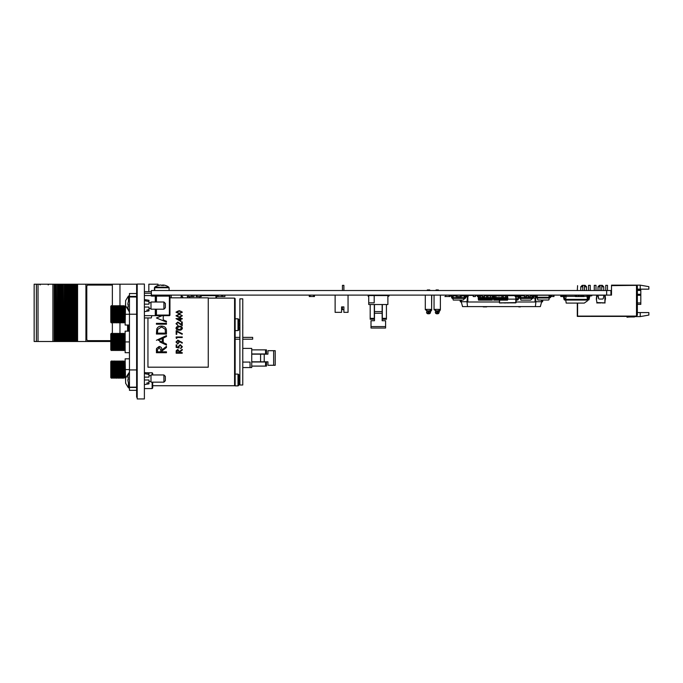 <?xml version="1.0" encoding="UTF-8"?>
<svg xmlns="http://www.w3.org/2000/svg" width="683" height="683" viewBox="0 0 683 683"><rect width="100%" height="100%" fill="white"/><g stroke="black" fill="none" stroke-linecap="round" stroke-linejoin="round"><path stroke-width="1.02" d="M606.658 295.116L610.935 295.116L610.935 290.514L151.37 290.514L151.37 295.116L606.658 295.116L606.658 290.514M460.257 300.068L461.238 301.86L460.393 301.86L459.958 300.068M467.846 295.116L467.846 301.988L499.435 301.988M524.365 295.397L523.451 295.397M498.274 295.397L492.631 295.397M489.182 295.397L487.969 295.397M486.68 295.397L484.443 295.397M478.245 295.397L475.47 295.397M473.234 295.397L467.846 295.397M535.054 297.984L535.054 301.988L516.092 301.988M542.951 300.025L542.507 301.86L541.662 301.579L542.276 301.579L542.652 300.025M501.032 306.599L499.256 306.599M541.209 300.025L541.662 301.715L540.355 306.599L535.378 306.599L535.916 301.715L535.054 301.715M467.846 301.715L461.238 301.715L461.682 300.068M535.378 306.599L467.522 306.599L466.984 301.715L467.522 296.832L465.968 296.832M535.506 297.984L535.916 301.715L541.662 301.715M465.234 296.832L464.338 296.832M467.522 306.599L462.545 306.599L461.238 301.715M537.162 296.832L536.275 296.832M487.858 306.599L495.26 306.599M496.823 306.599L497.506 306.599M504.327 306.599L509.492 306.599M511.832 306.599L514.948 306.599M516.015 306.599L519.55 306.599M521.18 306.599L518.96 306.599M518.79 306.599L520.403 306.889L518.756 306.889M482.693 306.599L486.689 306.889L483.24 306.889M640.236 285.144L640.236 289.165L648.85 289.165L648.85 286.664L640.236 285.144L611.507 285.144L611.507 285.631L635.924 285.349L611.797 285.631M637.359 286.211L636.496 285.349L636.496 316.084L637.359 315.222L637.359 286.211M577.297 303.081L577.297 316.4L635.924 316.4L577.587 316.109L577.613 303.081L577.587 316.109L636.496 316.084M648.85 312.575L648.85 315.076L640.236 316.596L640.236 312.575L648.85 312.575M634.106 316.4L634.259 316.596A1.434 1.434 0 0 1 633.773 316.681L630.75 316.681A30.163 30.163 0 0 0 626.968 316.921L627.02 317.219A30.163 30.163 0 0 1 630.896 316.972A30.163 30.163 0 0 0 627.02 317.219A30.163 30.163 0 0 1 630.896 316.972L634.055 316.972A1.434 1.434 0 0 0 635.207 316.4A1.434 1.434 0 0 1 634.055 316.972L630.896 316.972L634.055 316.972M640.236 316.596L635.019 316.596M640.236 312.575L637.359 312.575M640.236 289.165L637.359 289.165M635.924 285.349L636.496 285.349M610.935 295.116L611.507 295.116L611.507 285.631M600.024 285.349L600.024 290.514L600.024 285.349L602.321 285.349L603.755 286.783L601.74 286.783M594.278 285.349L594.278 290.514L594.278 285.349L596.003 285.349L596.003 290.514L596.003 285.349M588.533 285.349L588.533 290.514L588.533 285.349L590.257 285.349L590.257 290.514L590.257 285.349M582.787 290.514L582.787 285.349L585.083 285.349L586.518 286.783L584.511 286.783M582.787 286.783L580.772 286.783L580.772 290.514M600.024 286.783L598.009 286.783L598.009 290.514M605.761 290.514L605.761 285.349L607.486 285.349L607.486 290.514L607.486 285.349M589.958 316.408L592.844 316.408M597.659 316.408L599.401 316.408M590.897 316.408L589.181 316.408L590.897 316.408M593.39 316.408L592.366 316.408M577.297 290.514L577.587 285.648L577.297 290.514M633.773 316.681A1.434 1.434 0 0 0 634.259 316.596A1.434 1.434 0 0 1 633.773 316.681A1.434 1.434 0 0 0 634.259 316.596A1.434 1.434 0 0 1 633.773 316.681A1.434 1.434 0 0 0 634.259 316.596A1.434 1.434 0 0 1 633.773 316.681A1.434 1.434 0 0 0 634.259 316.596A1.434 1.434 0 0 1 633.773 316.681A1.434 1.434 0 0 0 634.635 316.4A1.434 1.434 0 0 1 633.773 316.681L630.75 316.681L633.773 316.681A1.434 1.434 0 0 0 634.635 316.4A1.434 1.434 0 0 1 633.773 316.681A1.434 1.434 0 0 0 634.635 316.4A1.434 1.434 0 0 1 633.773 316.681A1.434 1.434 0 0 0 634.635 316.4A1.434 1.434 0 0 1 633.773 316.681A1.434 1.434 0 0 0 634.635 316.4M627.02 317.219A30.163 30.163 0 0 1 630.896 316.972A30.163 30.163 0 0 0 627.02 317.219A30.163 30.163 0 0 1 630.896 316.972A30.163 30.163 0 0 0 627.02 317.219A30.163 30.163 0 0 1 630.896 316.972A30.163 30.163 0 0 0 627.02 317.219A30.163 30.163 0 0 1 630.896 316.972A30.163 30.163 0 0 0 627.02 317.219A30.163 30.163 0 0 1 630.896 316.972A30.163 30.163 0 0 0 627.02 317.219A30.163 30.163 0 0 1 630.896 316.972A30.163 30.163 0 0 0 627.02 317.219A30.163 30.163 0 0 1 630.896 316.972A30.163 30.163 0 0 0 627.02 317.219A30.163 30.163 0 0 1 630.896 316.972A30.163 30.163 0 0 0 627.02 317.219A30.163 30.163 0 0 1 630.896 316.972A30.163 30.163 0 0 0 627.02 317.219A30.163 30.163 0 0 1 630.896 316.972A30.163 30.163 0 0 0 627.02 317.219M637.359 290.454L640.808 290.454L640.808 304.387L637.359 304.387M640.808 290.027L637.359 290.027M534.815 295.833A0.427 0.427 0 0 1 535.233 296.183A0.427 0.427 0 0 0 534.815 295.833L534.815 295.833A0.427 0.427 0 0 1 535.233 296.183A0.427 0.427 0 0 0 534.815 295.833A0.427 0.427 0 0 1 535.233 296.183L535.284 296.439A1.87 1.87 0 0 0 537.12 297.984A1.87 1.87 0 0 1 535.284 296.439A1.87 1.87 0 0 0 537.12 297.984A1.87 1.87 0 0 1 535.284 296.439L535.233 296.183A0.427 0.427 0 0 0 534.815 295.833A0.427 0.427 0 0 1 535.233 296.183L535.284 296.439M551.736 295.116L551.429 295.833A0.427 0.427 0 0 0 551.002 296.183A0.427 0.427 0 0 1 551.429 295.833A0.427 0.427 0 0 0 551.002 296.183L550.959 296.439A1.87 1.87 0 0 1 549.115 297.984A1.87 1.87 0 0 0 550.959 296.439A1.87 1.87 0 0 1 549.115 297.984L548.987 299.495A0.572 0.572 0 0 1 548.415 300.025L537.828 300.025L537.12 297.267L549.115 297.267L537.12 297.267A1.153 1.153 0 0 1 535.993 296.32L535.942 296.063A1.153 1.153 0 0 0 534.815 295.116A1.153 1.153 0 0 1 535.762 295.585A1.153 1.153 0 0 0 534.866 295.116M534.499 295.116L534.499 295.833M551.002 296.183L551.002 296.183A0.427 0.427 0 0 1 551.429 295.833L551.429 295.833A0.427 0.427 0 0 0 551.002 296.183L551.002 296.183A0.427 0.427 0 0 1 551.429 295.833A0.427 0.427 0 0 0 551.002 296.183A0.427 0.427 0 0 1 551.429 295.833A0.427 0.427 0 0 0 551.002 296.183A0.427 0.427 0 0 1 551.429 295.833A0.427 0.427 0 0 0 551.002 296.183L550.959 296.439A1.87 1.87 0 0 1 549.115 297.984L537.12 297.984L549.115 297.984L549.115 297.267A1.153 1.153 0 0 0 550.25 296.32L550.293 296.063A1.153 1.153 0 0 1 551.429 295.116M537.188 296.456L536.053 296.55A1.153 1.153 0 0 0 537.12 297.267L537.256 295.748A0.572 0.572 0 0 1 537.828 295.227L548.415 295.227A0.572 0.572 0 0 1 548.987 295.748L549.115 297.267A1.153 1.153 0 0 0 550.25 296.32L550.293 296.063M549.166 297.267L549.03 295.748A0.572 0.572 0 0 0 548.458 295.227L548.44 295.227A0.572 0.572 0 0 1 549.012 295.748L549.141 297.267A1.153 1.153 0 0 0 550.25 296.32M537.828 295.227L548.415 295.227M549.141 297.984A1.87 1.87 0 0 0 550.976 296.456L551.002 296.456A1.87 1.87 0 0 1 549.166 297.984L549.03 299.495A0.572 0.572 0 0 1 548.458 300.025L548.458 300.025A0.572 0.572 0 0 0 549.012 299.495L549.141 297.984M537.12 297.267A1.153 1.153 0 0 1 536.104 296.55M566.07 295.116L566.07 296.55L565.003 296.516M374.293 318.355L370.186 318.355L370.186 319.26L374.293 319.26L374.293 304.524L368.726 304.524L368.726 302.842L374.199 302.842L374.199 295.551L387.884 295.551L387.884 304.524L374.293 304.524L374.293 306.385M386.424 318.355L382.318 318.355L382.318 319.26L386.424 319.26L386.424 304.524M382.318 318.355L382.318 304.524M370.186 318.355L370.186 304.524M368.726 302.842L368.726 295.551L374.199 295.551M370.186 312.199L370.186 311.03L370.186 312.199M375.633 295.551A2.988 2.988 0 0 0 374.071 295.116M368.726 296.277L368.163 296.277L368.163 295.116M382.139 304.524L382.139 313.266L374.472 313.266L374.472 320.737L371.006 320.737L371.006 328.036L385.596 328.036L371.006 328.036M371.006 326.576L385.596 326.576L385.596 328.036M374.472 313.266L374.472 304.524M382.139 313.266L382.139 320.737L385.596 320.737L382.139 320.737L382.139 317.211L382.139 320.737M385.596 326.576L385.596 320.737M371.006 320.737L374.472 320.737L374.472 317.211L374.472 320.737M371.876 295.116L371.876 295.551L372.611 295.116M387.884 296.277L388.448 296.277L388.448 295.116M382.54 295.116A2.988 2.988 0 0 0 380.977 295.551M388.448 296.277L389.105 295.901L388.448 296.277M335.122 295.116L335.122 312.344L341.585 312.344L341.585 306.889L343.891 306.889L343.891 312.344L348.048 312.344L348.048 295.116M343.891 312.344L343.891 306.889L343.891 309.621L342.448 309.621L342.448 306.889L341.585 306.889M343.891 290.514L343.891 285.349L342.448 285.349L342.448 290.514M182.779 296.866L182.779 297.839L181.874 295.91L182.165 295.235L188.09 295.235M187.748 296.635L187.629 297.839M189.268 296.516L189.387 297.839M181.021 297.839L181.251 295.397L181.9 295.397M189.558 296.516L189.678 297.839L189.558 296.516M216.511 298.13L216.511 295.235L216.511 298.13M216.221 295.397L216.221 298.13L216.221 295.397M216.221 296.635L216.221 296.14L216.221 296.635M216.221 298.13L216.221 296.866L216.221 298.13M199.846 297.839L199.846 296.516M201.306 295.662L215.93 295.662L215.93 298.13M516.382 299.043L516.382 298.181L516.382 299.043M516.382 298.181L516.092 296.635M499.717 300.136L499.435 302.868L499.435 300.136L499.435 302.868L515.802 302.603L516.092 299.137L516.092 302.578M516.092 296.55L516.092 299.137L507.7 299.137M507.691 302.945L507.221 302.868M507.939 302.945L507.426 302.945L507.939 302.945M508.365 302.945L507.691 302.868M509.731 302.868L510.491 302.868M501.834 302.808L499.435 302.868M515.802 296.55L515.802 302.868L501.834 302.868M506.077 302.868L505.104 302.868M504.344 302.868L505.087 302.868M499.435 295.397L499.717 295.833M499.563 295.397L501.92 295.397M503.217 295.397L505.574 295.397M506.863 295.397L515.136 295.397M506.077 302.945L504.122 302.945L506.077 302.945M501.834 302.945L499.521 302.945L501.834 302.945M507.426 302.868L508.417 302.868M599.358 299.043A0.862 0.862 0 0 1 598.496 298.181L597.873 295.235L603.96 295.235L603.345 298.181A0.862 0.862 0 0 1 602.483 299.043L599.358 299.043L602.483 299.043M605.189 295.662L605.514 299.137L605.189 295.662M605.223 299.137L604.899 302.578L604.873 295.397L604.224 295.397M602.133 302.945L605.112 302.945L602.133 302.868M600.938 302.945L596.763 302.945L600.938 302.868M604.899 302.868L596.933 302.578L604.899 302.868M597.616 295.397L596.652 295.662L596.327 299.137L596.933 302.578M598.496 298.181L598.496 296.866M598.376 296.635L597.71 296.14M430.674 311.106L430.316 312.344A1.434 1.434 0 0 1 428.881 313.779L428.881 313.062L428.036 313.062L428.036 313.779L429.026 313.779A1.434 1.434 0 0 0 430.461 312.344L430.461 311.986A1.434 1.076 180 0 1 430.307 312.473M428.565 310.791L429.522 310.825C430.521 310.996 430.307 311.217 428.881 311.499C430.307 311.217 430.521 310.996 429.522 310.825L427.387 310.825C426.388 310.996 426.602 311.217 428.036 311.499L425.296 309.63L425.296 295.116L425.296 309.63M426.593 310.543L428.036 311.499L428.036 313.062A1.434 1.076 180 0 1 426.593 311.986L426.593 312.344A1.434 1.434 0 0 0 428.036 313.779M428.036 311.499C426.602 311.217 426.388 310.996 427.387 310.825A1.434 0.888 -94.8 0 1 426.499 309.39L430.41 309.39C432.032 309.501 431.998 309.723 430.316 310.065M426.593 310.065C424.911 309.723 424.877 309.501 426.499 309.39M431.246 310.637L431.613 309.63C431.221 310.944 430.521 311.576 429.513 311.533L428.881 311.499L428.881 313.062A1.434 1.076 180 0 0 430.316 311.986M427.302 289.942L427.302 290.514L427.302 289.942L429.607 289.942L429.607 290.514M430.819 311.106L430.461 311.986M431.613 309.519L431.758 295.116M429.752 289.942L429.752 290.514M436.787 313.779L437.632 313.779L437.632 313.062L436.787 313.062L436.787 313.779A1.434 1.434 0 0 1 435.353 312.344L435.353 311.986A1.434 1.076 180 0 0 436.787 313.062L436.787 311.499L434.046 309.63L434.046 295.116M439.502 311.072L440.373 309.63C439.98 310.944 439.28 311.576 438.273 311.533L437.632 311.499C439.058 311.217 439.271 310.996 438.273 310.825L436.147 310.825C435.148 310.996 435.361 311.217 436.787 311.499C435.361 311.217 435.148 310.996 436.147 310.825A1.434 0.888 -94.8 0 1 435.259 309.39L439.16 309.39C440.783 309.501 440.757 309.723 439.067 310.065M437.325 310.791L438.273 310.825A1.434 0.888 94.8 0 0 439.16 309.39M438.298 310.825L438.887 311.115M439.425 311.115L439.067 312.344A1.434 1.434 0 0 1 437.632 313.779M435.353 310.065C433.662 309.723 433.637 309.501 435.259 309.39M438.358 289.942L436.061 289.942L438.358 289.942L438.358 290.514L438.358 289.942M520.139 298.411L520.139 298.411A1.007 1.007 0 0 1 519.157 297.609L518.909 296.405L519.157 297.609A1.007 1.007 0 0 0 520.139 298.411A1.007 1.007 0 0 1 519.157 297.609A1.007 1.007 0 0 0 520.139 298.411L520.873 295.833M533.474 297.609L533.782 296.089L533.474 297.609A1.007 1.007 0 0 1 532.492 298.411L530.691 300.136L520.873 300.136L520.566 298.411L532.057 298.411L532.057 297.557L520.139 297.557L519.686 295.918A1.007 1.007 0 0 0 519.669 295.833M533.927 295.116A1.007 1.007 0 0 0 532.936 295.918L532.629 297.438L532.936 295.918L532.629 297.438L532.057 297.557L531.758 295.833L530.392 295.833M519.208 295.116A0.931 0.931 0 0 0 518.295 295.841L517.552 299.18L516.621 299.35L516.621 300.068L517.338 300.068A0.931 0.931 0 0 0 518.252 299.333L519.208 295.833L524.365 295.833M526.602 295.833L528.19 295.833M520.139 297.557L519.686 295.918M517.552 295.978L518.269 295.978L517.552 295.978L518.269 295.978L517.552 295.978L517.552 295.116M533.782 296.089L535.071 295.918M533.927 295.978L535.071 295.978M532.492 298.411L532.057 298.411L532.492 298.411M574.676 296.337L575.445 295.833M587.312 298.411L587.858 298.411L587.858 296.55M588.541 299.999L587.465 300.136M587.465 299.291L588.345 299.291M587.858 298.411L588.575 298.411M588.797 297.429L588.515 295.833L587.901 295.833M578.228 295.833L579.167 295.833M581.472 295.833L582.736 295.833M588.772 297.557L587.858 297.557M491.615 295.833L491.615 295.116L491.615 295.833M478.373 299.291L492.426 299.291L492.272 300.136L478.518 300.136L478.22 298.411L490.326 298.411L490.326 295.833M484.443 295.833L492.272 295.833L492.58 297.557L490.326 297.557L491.615 297.609L491.615 298.411L490.326 298.411L492.58 298.411L492.426 299.291M484.324 298.411L484.324 296.55M483.026 298.411L483.026 296.55M490.326 295.978L491.615 295.978L490.326 295.978L490.326 295.116M487.969 298.411L487.969 297.557L490.326 297.557L490.326 296.089L491.615 295.978M486.68 298.411L486.68 297.609L487.969 297.609L487.969 295.116L487.969 295.978L486.68 295.978L486.68 295.116L486.68 296.089L487.969 296.089L487.969 297.557L486.68 297.609L486.68 296.089L486.68 297.557L484.324 297.557M479.381 297.609L480.67 297.609L480.67 298.411L479.381 298.411L479.381 295.978L480.67 295.978L480.67 295.116M480.67 297.609L480.67 295.978L479.381 296.089L479.381 295.116M483.026 297.557L480.67 297.557M479.381 297.557L478.22 297.557L478.518 295.833L479.381 295.833M480.67 295.833L482.172 295.833M486.68 295.833L486.68 295.116L486.68 295.833M487.969 295.833L487.969 295.116M499.563 295.833L499.563 295.116M498.274 295.116L498.274 295.833M503.217 295.833L503.217 295.116L503.217 295.833M503.217 297.609L501.92 297.609L501.92 298.411L501.92 295.116L501.92 296.089L503.217 296.089L503.217 295.116L503.217 298.411L503.217 297.609L503.217 298.411L505.574 298.411L505.574 295.978L506.863 295.978L506.863 295.116M507.674 299.291L507.52 300.136L493.766 300.136L493.621 299.291L507.674 299.291L507.52 295.833L506.863 295.833M505.574 297.609L506.863 297.609L506.863 298.411L505.574 298.411L507.828 298.411L507.828 297.557L506.863 297.557M501.92 297.557L494.629 297.557L494.629 298.411L495.918 298.411L495.918 295.116L495.918 298.411L503.217 298.411M498.274 297.557L499.563 297.557M493.459 297.557L493.459 298.411L494.629 298.411L494.629 295.116L494.629 297.557L493.459 297.557L493.766 295.833L505.574 295.833M505.574 297.557L503.217 297.557M505.574 295.116L505.574 296.089L506.863 296.089L506.863 297.609M493.459 298.411L493.621 299.291M495.918 295.833L495.918 295.116L495.918 295.833M494.629 297.609L495.918 297.609M498.274 297.609L498.274 298.411L499.563 298.411L499.563 297.609M498.274 295.978L499.563 295.978M456.995 295.901L453.29 295.901L452.983 297.626L464.474 297.626L464.167 295.901L460.444 295.901M451.326 296.004L451.634 297.592A0.931 0.931 0 0 0 452.556 298.343L464.474 298.343L465.422 295.867A0.931 0.931 0 0 1 466.344 295.116M464.901 298.343A0.931 0.931 0 0 0 465.823 297.592A0.931 0.931 0 0 1 464.901 298.343L463.108 300.068L453.29 300.068L452.035 295.867A0.931 0.931 0 0 0 451.113 295.116M467.488 295.833L466.13 296.004L465.823 297.592L466.13 296.004L467.488 295.833L467.488 295.116M452.342 297.455L452.035 295.867M449.969 295.116L449.969 295.833L451.113 295.833M465.114 297.455L465.422 295.867M550.216 296.456L549.465 296.55L549.465 295.116M550.105 295.21L550.968 295.21L550.105 295.116M536.411 295.116L539.502 295.116M535.762 295.619L535.762 295.116M539.502 295.21L536.411 295.21M553.845 295.116L553.845 296.55L550.95 296.456M553.196 295.21L551.736 295.21L553.196 295.116M520.215 295.833L519.814 296.55M521.155 295.116L521.155 295.833M520.215 296.55L520.745 296.55M522.512 295.833L522.512 295.116M523.451 295.116L523.451 295.833M516.561 295.116L516.561 296.55L517.919 296.55L517.919 295.978M515.614 295.116L515.614 296.55L515.136 296.55L515.136 295.116M515.614 296.55L516.561 296.55M535.839 297.481L535.839 297.984L533.312 297.984M527.225 295.116L527.225 295.833M535.276 296.405L534.977 295.978M532.842 296.405L531.852 296.405M528.087 295.116L528.19 295.543M533.722 296.405L534.977 296.405M579.167 295.116L579.167 296.55L576.87 296.55L576.87 295.116M580.524 295.116L580.524 296.55L578.228 296.55L578.228 295.116M581.472 295.116L581.472 296.55L584.204 296.55L580.524 296.55M575.931 295.116L575.931 296.55L575.445 296.55L575.445 295.116M575.931 296.55L576.87 296.55M578.228 296.55L579.167 296.55L578.228 296.55M584.204 296.456L581.472 296.456L584.204 296.456M579.167 296.456L578.228 296.456L579.167 296.456M561.759 296.55L561.631 295.833M561.631 296.55L560.769 296.55L560.769 295.116M565.934 296.55L565.934 295.116M565.072 296.55L565.072 295.116M561.631 296.516L563.39 296.516L561.631 296.516M564.124 296.516L565.072 296.516L564.124 296.516M582.736 296.337L582.736 295.116L582.736 296.337M587.038 295.116L587.038 296.55L587.901 296.55L587.901 295.116M583.598 295.116L583.598 296.337M477.383 296.55L478.245 296.55L477.383 296.55L477.383 295.116L477.383 296.55M481.694 295.833L481.694 295.116M478.245 295.116L478.399 296.516M492.631 296.55L493.485 296.55L492.631 296.55M493.485 296.55L493.485 295.116L493.485 296.55M492.4 296.516L492.631 295.116M489.182 295.116L489.182 295.833M536.411 296.516L537.188 296.516M449.183 296.55L450.046 296.55L449.183 296.55M450.046 296.55L450.046 295.833L450.046 296.55M445.734 295.116L445.734 296.516L449.183 296.516L449.183 295.116M444.881 296.55L445.734 296.55L444.881 296.55M199.282 296.516L198.42 296.55M203.594 295.662L203.594 295.116L203.594 295.662M202.731 295.662L202.731 295.116M213.455 295.662L213.455 295.116L213.455 295.662M215.93 296.516L217.305 296.516M214.317 295.116L214.317 295.662M218.628 296.55L218.159 296.55L218.628 296.516M217.305 295.116L217.305 296.55L218.159 296.55L218.159 295.116M221.608 295.116L221.608 296.55L222.47 296.55L222.47 295.116M218.159 296.516L221.608 296.516L218.159 296.516M191.539 295.116L191.539 296.516L188.09 296.516L191.539 296.55L192.401 296.55L191.539 296.55L192.401 296.55L192.401 295.116M187.227 296.55L188.09 296.55L187.227 296.55M188.09 296.516L188.09 295.116M192.401 296.55L191.539 296.55M201.306 296.55L201.306 295.116L201.306 296.55L201.306 295.116L201.306 296.55L200.443 296.55L200.443 295.116M196.132 296.55L196.994 296.55L196.132 296.55L196.994 296.55L196.132 296.55L196.132 295.116M196.994 296.55L200.443 296.516L196.994 296.516L196.994 295.116M473.31 295.116L473.31 296.55L475.47 296.55L473.234 296.55L473.234 295.116M475.47 296.55L475.47 295.116M475.436 296.516L473.345 296.516L475.436 296.516M453.17 296.55L452.163 296.55M453.785 295.901L453.785 295.116M453.819 295.901L453.819 295.116L453.819 295.901M224.929 296.55L224.929 295.116L224.903 296.516L222.803 296.516L222.803 295.116L222.778 296.55L224.929 296.55L222.778 296.55M551.813 296.456L553.964 296.55L553.964 295.116M194.057 296.55L194.057 295.116L194.057 296.55M194.032 296.516L192.401 296.516L194.032 296.516L194.032 295.116L194.032 296.516M530.392 295.116L530.392 296.55L530.367 295.116M482.292 295.116L482.292 296.55L482.292 295.116M484.443 296.55L482.292 296.55L484.443 296.55L484.443 295.116L484.443 296.55L482.292 296.55L484.443 296.55L484.443 295.116M482.318 296.516L482.318 295.116L482.318 296.516L484.418 296.516L482.318 296.516M484.418 295.116L484.418 296.516L484.418 295.116M482.292 296.55L482.172 295.116M530.367 296.55L528.19 296.55L528.19 295.116M526.602 295.116L526.602 296.55L524.365 296.55L524.365 295.116M526.525 296.55L526.525 295.116M528.215 296.55L528.215 295.116M468.171 296.456L467.735 296.456L468.171 296.456M466.796 296.456L466.045 296.456L466.796 296.456M463.142 295.116L463.142 295.901L463.142 295.116M462.195 295.901L462.195 295.116M465.439 295.116L465.439 295.816L465.439 295.116M464.491 296.55L464.491 295.116L464.286 296.55L465.294 296.55M467.735 295.116L468.171 296.55L466.796 296.55L466.796 295.833M466.019 296.55L466.796 296.55L466.019 296.55M460.837 295.116L460.837 295.901M456.142 296.55L456.142 295.116L456.142 296.55M456.995 295.116L456.995 296.516L460.444 296.516L460.444 295.116M460.444 296.55L461.307 296.55L460.444 296.55M313.591 295.116L313.591 296.55L314.453 296.55L314.453 295.116M310.142 295.116L310.142 296.55L309.279 296.55L309.279 295.116M310.142 296.516L313.591 296.516M211.149 295.662L211.149 295.116L211.149 295.662M206.838 295.662L206.838 295.116M210.287 295.662L210.287 295.116M520.933 295.116L520.933 295.833M575.445 296.337L566.181 296.337L565.652 299.35L587.482 299.35L586.945 296.337L581.472 296.337M578.228 296.337L579.167 296.337M563.27 295.995L564.021 299.333A0.931 0.931 0 0 0 564.926 300.068L587.482 300.068L587.482 299.35L588.405 299.18L589.156 295.841A0.931 0.931 0 0 1 590.061 295.116M591.785 295.116L591.785 295.833L589.856 295.995L589.105 299.333A0.931 0.931 0 0 1 588.2 300.068L587.482 300.068L587.32 300.964L584.289 303.081L566.181 303.081L565.652 299.35L564.721 299.18L563.979 295.841A0.931 0.931 0 0 0 563.065 295.116M564.721 299.18L563.979 295.841L564.926 299.35M588.2 299.35L589.156 295.841M561.341 295.116L561.341 295.833L563.065 295.833M137.206 284.051L137.206 398.949L144.386 398.949L144.386 284.051L137.206 284.051M137.206 397.224L136.626 397.224L136.626 285.776L137.206 285.776M136.626 285.776L136.626 284.196L137.206 284.222M208.264 298.13L234.576 298.13L234.576 385.733L152.71 385.733L152.71 387.884L152.71 384.503M152.71 374.958L152.71 373.473L152.71 374.958M152.633 382.147L152.633 388.089L152.138 388.576L152.138 382.147M152.138 374.958L152.138 372.781L146.042 372.781M155.297 302.006L155.297 296.115L156.45 296.115L156.45 295.543L169.375 295.543A0.572 0.572 0 0 1 169.947 296.115L169.947 315.076A0.572 0.572 0 0 1 169.375 315.648L156.45 315.648L155.878 315.076L155.878 309.186M156.45 309.186L156.45 315.076L169.375 315.076L169.375 295.543A0.572 0.572 0 0 1 169.947 296.115L156.45 296.115L156.45 302.006M144.386 295.543L150.858 295.543A1.153 1.153 0 0 0 151.857 296.115L155.297 296.115L155.297 295.543L151.857 295.543A0.572 0.572 0 0 1 151.276 294.971L151.276 294.023M156.45 295.543L161.905 295.543M155.878 296.115A0.572 0.572 0 0 0 155.297 295.543A0.572 0.572 0 0 1 155.878 296.115L155.878 302.006M144.386 315.648L155.297 315.648L155.878 315.076A0.572 0.572 0 0 1 155.869 315.102A0.572 0.572 0 0 0 155.878 315.076M144.386 293.246L151.276 293.246M156.159 315.648L155.297 315.648A0.572 0.572 0 0 0 155.331 315.648A0.572 0.572 0 0 1 155.297 315.648L156.45 315.648M151.857 315.648L151.276 317.945L144.386 317.945M144.386 299.564L148.979 300.281L148.979 301.553L144.386 300.648M129.446 296.977L129.446 314.214L136.626 314.214L136.626 296.977L129.446 296.977L129.446 293.536L136.626 293.536M146.76 310.082L148.194 309.8M144.386 307.034L148.979 307.034L148.979 310.91L144.386 311.627M144.386 304.157L148.979 304.157L148.979 301.553M129.446 298.975A13.797 13.626 90 0 0 127.832 304.396L128.225 304.456A13.762 13.592 90 0 0 128.225 306.735L127.832 306.804A13.797 13.626 90 0 0 129.446 312.216M163.92 302.006L150.994 302.006L150.994 309.186L163.92 309.186L163.92 302.006L165.354 303.44L165.354 307.751L163.92 309.186M121.122 349.909L121.694 350.55L122.266 349.909L122.266 333.953L121.694 333.313L121.122 333.953L121.694 333.313L121.694 350.55L121.122 349.909L120.541 350.55L121.122 349.909L121.122 333.953L120.541 333.313L119.969 333.953L120.541 333.313L120.541 350.55L119.969 349.909L119.969 284.196L112.362 284.196L112.362 305.813M112.362 322.726L112.362 333.475M127.584 325.04L127.584 331.161M119.969 284.196L136.626 284.196M148.834 291.667L148.834 284.196L158.029 284.196L158.029 285.46A11.346 2.083 -117 0 1 158.089 285.443A11.491 11.491 0 0 0 154.708 287.193L168.812 287.193A11.491 11.491 0 0 0 165.44 285.443A11.346 2.083 117 0 1 165.491 285.468A11.44 11.201 -90 0 0 163.647 285.042L163.263 285.443M171.237 295.116L171.237 297.839M144.386 291.667L151.37 291.667M128.959 327.857L129.446 327.857L128.959 327.857M72.577 341.5L72.577 284.222L73.457 284.222L73.457 341.5L73.909 341.5L73.909 284.222L73.892 341.5L74.874 341.5L74.874 284.222L74.626 341.5L74.618 284.222L73.431 284.222L73.431 341.5L72.33 341.5L72.321 284.222L72.33 341.5L71.621 341.5L71.613 284.222L71.143 284.222L71.143 341.5L71.169 284.222L70.042 284.222L70.042 341.5L70.033 284.222L68.846 284.222L68.846 341.5L68.872 284.222L67.745 284.222L67.745 341.5L67.737 284.222L65.448 284.222L65.457 341.5L65.448 284.222L64.262 284.222L64.262 341.5L63.152 341.5L63.152 284.222L61.974 284.222L61.974 341.5L61.999 284.222L60.872 284.222L60.872 341.5L60.864 284.222L59.677 284.222L59.677 341.5L58.576 341.5L58.567 284.222L58.576 341.5L57.867 341.5L57.867 284.222L59.677 284.222M74.874 284.222L75.728 284.222L75.728 341.5L74.874 341.5M110.783 341.5L75.728 341.5M76.197 341.5L76.197 284.222L75.728 284.222M76.197 284.222L76.906 284.222L76.906 341.5M77.042 341.5L76.906 284.222M77.042 284.222L85.921 284.222L85.921 341.5M85.973 341.5L85.921 284.222M112.362 284.222L85.973 284.222M34.15 284.222L34.15 341.5L34.15 284.222L36.395 284.222L36.395 341.5L55.092 341.5L55.092 284.222L52.907 284.222L52.907 341.5M34.15 341.5L36.387 341.5L36.387 284.222L38.026 284.222L38.026 341.5M38.026 284.222L52.907 284.222M57.859 341.5L57.859 284.222L57.867 341.5L55.092 341.5M55.571 341.5L55.571 284.222L55.092 284.222M55.571 284.222L56.279 284.222L56.279 341.5M56.535 341.5L56.279 284.222M57.389 341.5L57.389 284.222L56.535 284.222M57.859 284.222L57.389 284.222M63.152 341.5L62.452 341.5L62.452 284.222L62.452 341.5L60.155 341.5L60.155 284.222L60.155 341.5L59.677 341.5M60.155 341.5L60.155 284.222M63.417 341.5L63.152 284.222M63.16 284.222L63.16 341.5M63.417 284.222L64.262 284.222M72.577 284.222L71.613 284.222L71.621 341.5L69.325 341.5L69.325 284.222L69.325 341.5L67.036 341.5L67.028 284.222L67.036 341.5L64.74 341.5L64.723 284.222L64.723 341.5L64.262 341.5M66.584 341.5L66.558 284.222L66.584 341.5M67.036 341.5L67.036 284.222M69.325 341.5L69.325 284.222M64.74 341.5L64.74 284.222M112.362 285.093A1.434 1.434 -90 0 0 112.285 285.084L88.218 285.084A1.434 1.434 -90 0 0 86.792 286.527L86.792 339.203A1.434 1.434 -90 0 0 88.218 340.638L110.783 340.638M112.285 285.084L88.261 285.084M144.386 372.517L148.979 373.242L148.979 374.506L144.386 373.601M129.446 369.938L129.446 387.167L136.626 387.167L136.626 369.938L129.446 369.938L129.446 314.214M146.76 383.043L148.194 382.753M144.386 379.987L148.979 379.987L148.979 383.863L144.386 384.589M144.386 377.118L148.979 377.118L148.979 374.506M129.446 371.936A13.797 13.626 90 0 0 127.832 377.349L128.225 377.409A13.762 13.592 90 0 0 128.225 379.697L127.832 379.757A13.797 13.626 90 0 0 129.446 385.169M163.92 374.958L150.994 374.958L150.994 382.147L163.92 382.147L163.92 374.958L165.354 376.401L165.354 380.704L163.92 382.147M162.631 285.426L162.631 285.042A11.44 2.339 -90 0 0 162.264 285.426A11.346 9.946 157.7 0 0 161.76 285.434M158.319 285.468A11.346 2.083 -117 0 1 158.371 285.443A11.346 2.083 -117 0 1 158.755 285.468A11.44 11.201 -90 0 1 160.599 285.042L160.163 285.042A11.44 11.201 90 0 0 158.439 285.426M160.599 285.042L161.188 285.042A11.44 2.339 90 0 1 161.572 285.468A11.346 9.946 157.7 0 1 163.655 285.468A11.44 2.339 -90 0 0 163.263 285.042L163.186 285.434M163.263 285.05A11.44 11.201 90 0 0 163.211 285.042L162.341 285.042A11.44 2.339 -90 0 0 161.982 285.426M154.435 290.514L154.435 287.748L154.998 287.193A11.491 11.491 0 0 1 158.371 285.443A11.346 2.083 -117 0 0 158.089 285.443M160.163 285.042L159.873 285.042A11.44 11.201 90 0 0 158.157 285.426M160.812 350.029L159.096 347.391L157.44 349.986L157.44 351.839L160.795 351.839L160.812 350.02L160.795 351.83L157.44 351.83L157.44 349.986M166.464 352.71L156.416 352.71L156.552 348.509L159.105 346.494C161.051 346.793 161.956 347.971 161.828 350.02L166.464 346.366L166.464 347.476L161.828 351.122L161.828 351.839L166.464 351.83L166.464 352.71M129.446 325.04L125.143 325.04L125.544 303.5M125.143 314.274L129.446 314.274M129.446 352.701L125.143 352.701L125.143 341.927L129.446 341.927M125.143 341.927L125.143 331.161L129.446 331.161M136.626 390.326L129.446 390.326L129.446 387.457L136.626 387.457M129.446 296.405L136.626 296.405M125.544 380.363L125.143 358.823L129.446 358.823M125.143 369.588L129.446 369.588M235.148 335.105L235.148 333.671M235.148 348.748L235.148 350.191M235.148 298.702L234.576 298.13L235.148 298.702L235.148 385.161L234.576 385.733M169.947 297.839L208.264 297.839L208.264 367.189L147.946 367.189L147.946 317.945M162.213 342.081L162.213 338.486L158.371 340.262L161.897 341.927M156.416 340.313L166.464 335.566L166.464 336.54L163.246 338.017L163.246 342.567L166.464 344.095L166.464 345.086L159.822 341.927M175.992 312.182L179.194 310.645L182.387 312.165L179.194 313.719L175.992 312.182L179.194 313.693L182.387 312.165M175.992 315.794L179.194 314.137L182.387 315.794L179.194 317.458L175.992 315.794M175.992 318.585L180.824 321.471L175.992 318.602L180.201 318.491L180.201 317.919M180.824 321.471L180.824 318.952L182.233 318.97L182.233 318.491L180.824 318.491L180.824 317.919M178.024 325.501L175.992 323.691L177.802 322.026L181.61 324.519L181.61 321.966L182.233 321.949L182.233 325.723L177.853 322.521L176.615 323.716L178.024 325.501L175.992 323.682M176.615 323.708L177.853 322.513L182.233 325.723M175.992 328.216C176.385 326.756 177.452 326.09 179.194 326.243C180.927 326.09 181.994 326.756 182.387 328.216C182.002 329.676 180.935 330.324 179.194 330.162C177.452 330.324 176.385 329.676 175.992 328.216M182.387 333.808L182.13 334.269L176.777 331.588L176.777 334.337L176.154 334.346L176.154 330.683L182.387 333.799L182.13 334.269L176.777 331.579M176.777 337.513L182.233 337.513L176.777 337.504L176.777 338.435L176.154 338.085L176.154 336.967L182.233 336.967L182.233 337.504M180.286 341.927L179.612 341.466L177.862 343.976L176.001 341.978M181.226 341.927L182.387 342.721L182.088 343.156L179.612 341.466L179.663 342.106M176.777 344.906L176.154 344.906L176.777 344.906L176.777 346.964L178.374 347.288L178.254 346.58L180.244 344.667L182.387 346.785L180.671 348.629L181.763 346.751L180.218 345.214L178.878 346.682L179.194 348.006L176.154 347.391L176.154 344.906M182.233 352.676L179.424 352.249L182.233 352.667L182.233 353.205L176.154 353.205L176.154 351.591M176.154 352.018L176.231 350.669L177.776 349.465L179.424 351.583L182.233 349.389L182.233 350.063L179.424 352.249M164.381 315.648L163.246 316.067L163.246 319.892L166.464 321.232L166.464 322.103L156.416 317.971L162.255 315.648M166.464 324.203L156.416 324.203L156.416 323.366L166.464 323.366L166.464 324.194L156.416 324.194M166.464 334.038L156.416 334.038L156.774 328.967C157.688 327.029 159.284 326.073 161.564 326.098C164.799 326.252 166.439 327.883 166.464 330.99L166.464 334.038L156.416 334.038M166.464 336.54L163.246 338.017M163.246 342.567L166.464 344.095M156.416 350.746L156.441 349.397M156.458 349.226L156.552 348.501L159.105 346.494C161.051 346.793 161.956 347.963 161.828 350.02L166.464 346.366M166.464 351.83L161.828 351.83L161.828 351.122M180.03 311.081L178.323 311.081M180.978 311.277L177.409 311.277M242.764 337.368L252.667 337.368L252.667 339.203L242.764 339.203M177.563 318.952L180.201 320.523L180.201 318.952L177.563 318.952M182.233 318.952L180.824 318.952M180.824 318.491L180.824 317.902L180.201 317.902L180.201 318.491M181.61 324.519L181.61 321.949M162.213 338.495L158.371 340.262M165.431 333.15L165.175 329.24L161.564 326.944L157.722 329.462L157.44 333.15L165.431 333.15L165.175 329.249L161.564 326.952L157.722 329.471L157.44 333.15M178.809 351.591L177.776 350.012L176.777 352.676L178.801 352.676L178.809 351.591L178.801 352.667L176.777 352.667L176.777 351.566M176.154 352.027L176.231 350.678L177.776 349.474L179.424 351.591L182.233 349.397M178.878 346.682L179.194 348.006M180.671 348.082L181.763 346.759M176.777 346.964L178.374 347.288L178.254 346.58L180.244 344.676L182.387 346.785M177.828 340.697L176.615 342.063L177.828 343.429L179.031 342.012L177.828 340.697L176.615 342.063L177.828 343.429L179.031 342.012L177.828 340.697M175.992 342.038L177.862 340.151L182.387 342.721L182.088 343.165M176.777 338.435L176.154 338.085M176.777 334.337L176.154 334.337M179.194 329.641L181.763 328.199L180.722 326.969L179.194 326.747L176.615 328.199L179.194 329.641M179.194 317.006L181.763 315.785L180.722 314.743L179.194 314.564L176.615 315.785L179.194 317.006M181.763 312.148L180.722 311.2L179.194 311.038L176.615 312.148L179.194 313.275L181.763 312.148M113.651 360.974L113.079 361.614L111.355 360.974L111.927 361.614L112.499 360.974L113.079 361.614L114.804 360.974L115.376 361.614L115.376 377.562L115.948 378.211L117.672 377.562L117.672 361.614L117.1 360.974L116.52 361.614L116.52 377.562L117.1 378.211L117.1 360.974L116.52 361.614L115.948 360.974L115.948 378.211L115.376 377.562L114.804 378.211L114.804 360.974L114.223 361.614L114.223 377.562L113.651 378.211L113.651 360.974L113.079 361.614L113.079 377.562L112.499 378.211L112.499 360.974L111.927 361.614L111.927 377.562L111.355 378.211L111.355 360.974L110.783 361.614L110.783 377.562L111.355 378.211L110.783 377.562M117.672 361.614L118.244 360.974L118.825 361.614L118.244 360.974L117.672 361.614L118.244 360.974L118.244 378.211L117.672 377.562L119.397 378.211L119.397 360.974L118.825 361.614L118.825 377.562M118.825 361.614L119.397 360.974L119.969 361.614L119.969 377.562L119.397 378.211M120.541 378.211L121.122 377.562L121.122 361.614L120.541 360.974L119.969 361.614L120.541 360.974L120.541 378.211L119.969 377.562M121.122 361.614L121.694 360.974L122.266 361.614L121.694 360.974L121.122 361.614L121.694 360.974L121.694 378.211L121.122 377.562L122.846 378.211L122.846 360.974L122.266 361.614L122.266 377.562M121.694 360.974L123.418 361.614L123.418 377.562L122.846 378.211M123.418 361.614L123.99 360.974L123.99 378.211L123.418 377.562M125.143 361.614L124.562 361.614L124.562 377.562L125.143 377.562M123.99 333.313L123.418 333.953L123.418 349.909L123.99 350.55L123.99 333.313L123.418 333.953L122.846 333.313L122.846 350.55L122.266 349.909L121.694 350.55M114.223 333.953L114.223 349.909L114.804 350.55L114.804 333.313L114.223 333.953L114.804 333.313L115.376 333.953L115.376 349.909L114.804 350.55L114.223 349.909M114.804 333.313L115.376 333.953L115.948 333.313L115.948 350.55L115.376 349.909L114.804 350.55M115.376 333.953L115.948 333.313L116.52 333.953L116.52 349.909L115.948 350.55L115.376 349.909M115.948 333.313L116.52 333.953L117.1 333.313L117.1 350.55L116.52 349.909L115.948 350.55M116.52 333.953L117.1 333.313L117.672 333.953L117.672 349.909L117.1 350.55M118.244 350.55L118.825 349.909L118.825 333.953L118.244 333.313L117.672 333.953L118.244 333.313L118.244 350.55L117.672 349.909M119.397 333.313L118.825 333.953L119.397 333.313L119.397 350.55L118.825 349.909M110.783 333.953L110.783 349.909L111.355 350.55L111.355 333.313L110.783 333.953L111.355 333.313L111.927 333.953L111.927 349.909L111.355 350.55L111.927 349.909L112.499 350.55L112.499 333.313L111.927 333.953L111.355 333.313M111.927 333.953L112.499 333.313L113.079 333.953L113.079 349.909L112.499 350.55M113.651 333.313L113.079 333.953L113.651 333.313L113.651 350.55L113.079 349.909L113.651 350.55M125.143 333.953L124.562 333.953L124.562 349.909L125.143 349.909M123.418 310.586L123.418 322.248L123.99 322.888L123.99 305.651L123.418 306.291L123.418 310.586M122.266 310.586L122.266 322.248L122.846 322.888L122.846 305.651L122.266 306.291L122.266 310.586M118.825 310.586L118.825 322.248L119.397 322.888L119.397 305.651L118.825 306.291L118.825 310.586M115.948 305.651L116.52 306.291L117.1 305.651L117.672 306.291L118.244 305.651L119.969 306.291L120.541 305.651L120.541 322.888L119.969 322.248L118.244 322.888L118.244 305.651L117.672 306.291L117.672 322.248L118.244 322.888L117.672 322.248L117.1 322.888L117.1 305.651L116.52 306.291L116.52 322.248L115.948 322.888L115.948 305.651L115.376 306.291L115.376 322.248L117.1 322.888L116.52 322.248L115.948 322.888M120.541 305.651L121.122 306.291L121.122 322.248L120.541 322.888M122.266 306.291L121.694 305.651L121.122 306.291L121.694 305.651L121.694 322.888L121.122 322.248L121.694 322.888L122.266 322.248M110.783 310.586L110.783 322.248L111.355 322.888L111.355 305.651L110.783 306.291L110.783 310.586M111.927 310.586L111.927 322.248L111.355 322.888L110.783 322.248L112.499 322.888L112.499 305.651L111.927 306.291L111.927 310.586M113.079 310.586L113.079 322.248L112.499 322.888L113.079 322.248L113.651 322.888L113.651 305.651L113.079 306.291L113.079 310.586M113.651 305.651L114.223 306.291L114.223 322.248L113.651 322.888L113.079 322.248M114.223 306.291L114.804 305.651L114.804 322.888L114.223 322.248M125.143 306.291L124.562 306.291L124.562 322.248L125.143 322.248M235.148 385.878L238.008 385.878L238.008 374.105L235.148 374.105L235.148 379.987M238.615 379.987L238.615 385.519A11.491 11.491 0 0 0 239.494 383.453L239.451 383.436A11.44 11.44 0 0 0 239.878 381.549L239.451 381.054A11.346 10.16 -90 0 0 239.451 378.928L239.878 378.433A11.44 11.44 0 0 0 239.451 376.546L239.494 376.521A11.491 11.491 0 0 0 238.615 374.455L238.615 379.987M235.148 330.589L238.008 330.589L238.008 318.807L235.148 318.807L235.148 324.698M238.615 324.698L238.615 330.231A11.491 11.491 0 0 0 239.494 328.164L239.451 328.139A11.44 11.44 0 0 0 239.878 326.261L239.451 325.757A11.346 10.16 -90 0 0 239.451 323.631L239.878 323.136A11.44 11.44 0 0 0 239.451 321.249L239.494 321.232A11.491 11.491 0 0 0 238.615 319.166L238.615 324.698M242.764 341.927L242.764 385.016L239.887 385.016L239.887 298.847L242.764 298.847L242.764 341.927M242.789 326.414L242.789 325.262L242.789 326.414M242.789 328.275L242.789 327.131L242.789 328.275M251.737 353.965L266.472 353.965L266.472 349.867L251.737 349.867L251.737 361.99L258.49 361.99M265.567 361.99L265.567 366.097L266.472 366.097L266.472 361.99L251.737 361.99L251.737 367.556L250.055 367.556L250.055 362.084L242.764 362.084M242.764 348.407L251.737 348.407L251.737 349.867M250.055 367.556L242.764 367.556M265.567 366.097L251.737 366.097M252.975 361.99L251.737 361.99M251.737 354.153L267.932 354.153L267.932 350.686L275.223 350.686L275.223 365.277L267.932 365.277L267.932 361.811L251.737 361.811M267.932 365.277L267.932 361.811M267.932 354.153L267.932 350.686M128.438 309.843L128.617 310.364M128.438 310.364L125.612 305.728L125.612 300.64L128.438 296.004L128.438 301.357M125.646 305.83L125.646 304.686M128.438 382.796L128.438 387.859L129.446 387.859M128.438 387.859L125.612 383.223L128.438 387.859L125.612 383.223L125.612 378.134L128.438 373.499L128.438 374.31M125.646 383.325L125.646 382.181M152.744 382.147L152.71 383.641M637.359 294.271L640.808 294.271M640.808 295.287L637.359 295.287M637.359 302.953L640.808 302.953M382.139 311.593L374.472 311.593M515.136 295.662L506.863 295.662M505.574 295.662L503.217 295.662M501.92 295.662L499.717 295.662M596.959 295.397L596.609 299.137M430.41 309.39A1.434 0.888 94.8 0 1 429.522 310.825M439.067 311.986A1.434 1.076 180 0 1 437.632 313.062L437.632 311.499M587.175 297.609L587.858 297.609M483.026 297.609L484.324 297.609M152.633 374.958L152.71 373.473M151.857 296.115L151.857 295.543M155.297 315.648L155.297 309.186M169.947 315.076A0.572 0.572 0 0 1 169.375 315.648L169.947 315.076M77.58 341.5L77.58 284.222M128.583 331.161L128.583 325.04M54.196 341.5L54.196 284.222M54.324 341.5L54.324 284.222M57.415 341.5L57.415 284.222M58.832 341.5L58.832 284.222M59.711 341.5L59.711 284.222M61.12 341.5L61.12 284.222M62.426 284.222L62.426 341.5M64.296 341.5L64.296 284.222M65.705 341.5L65.705 284.222M67.993 341.5L67.993 284.222M70.289 341.5L70.289 284.222M71.595 284.222L71.595 341.5M154.725 290.514L154.725 287.748L169.085 287.748L168.812 287.193M265.567 349.867L265.567 353.965M260.573 354.153L260.573 361.811M264.227 361.811L264.227 354.153M273.644 350.686L273.644 365.277M601.74 285.349L601.74 290.514L601.74 285.349M584.511 285.349L584.511 290.514L584.511 285.349M586.518 286.783L586.518 290.514M582.215 285.349L580.772 286.783M603.755 286.783L603.755 290.514M599.443 285.349L598.009 286.783M430.742 311.072L431.212 310.671M431.613 309.63L431.613 295.116M430.888 311.072L431.357 310.671M431.391 310.637L431.758 309.63C431.366 310.944 430.666 311.576 429.658 311.533M440.373 309.63L440.373 295.116M436.061 289.942L436.061 290.514M152.138 388.576L144.668 388.576L152.138 388.576M152.633 373.268L152.138 372.781M148.979 308.468L150.994 308.468M148.979 302.723L150.994 302.723M40.152 284.948L39.435 284.222M48.194 284.948L48.911 284.222M148.979 381.421L150.994 381.421M148.979 375.684L150.994 375.684M169.085 290.514L169.085 287.748M154.435 287.748L154.717 287.193M239.887 337.368L235.148 337.368M239.887 339.203L235.148 339.203M115.948 377.118L116.52 377.118M123.99 377.118L124.562 377.118M115.948 362.067L116.52 362.067M123.99 362.067L124.562 362.067M111.927 377.562L112.499 378.211L111.927 377.562M113.079 377.562L113.651 378.211L113.079 377.562M114.223 377.562L114.804 378.211M115.376 361.614L115.948 360.974M122.266 333.953L122.846 333.313L122.266 333.953L121.694 333.313M113.651 349.457L114.223 349.457M119.397 349.457L119.969 349.457M122.846 349.457L123.418 349.457M123.99 349.457L124.562 349.457M113.651 334.405L114.223 334.405M119.397 334.405L119.969 334.405M122.846 334.405L123.418 334.405M123.99 334.405L124.562 334.405M114.804 321.795L115.376 321.795M117.1 321.795L117.672 321.795M118.244 321.795L118.825 321.795M121.694 321.795L122.266 321.795M122.846 321.795L123.418 321.795M123.99 321.795L124.562 321.795M114.804 306.744L115.376 306.744M117.1 306.744L117.672 306.744M118.244 306.744L118.825 306.744M121.694 306.744L122.266 306.744M122.846 306.744L123.418 306.744M123.99 306.744L124.562 306.744M111.927 306.291L111.355 305.651L110.783 306.291M113.079 306.291L112.499 305.651M124.562 306.291L123.99 305.651L124.562 306.291M124.562 322.248L123.99 322.888L124.562 322.248M115.376 306.291L114.804 305.651L115.376 306.291M115.376 322.248L114.804 322.888L115.376 322.248M238.008 385.878L238.615 385.519L238.008 385.878M238.008 374.105L238.615 374.455L238.008 374.105M238.615 330.231L238.008 330.589L238.615 330.231A11.491 11.491 0 0 0 239.494 328.164M238.008 318.807L238.615 319.166L238.008 318.807M125.612 300.64L128.438 296.004L125.612 300.64L128.438 296.004L129.446 296.004M122.266 361.614L122.846 360.974M115.376 377.562L115.948 378.211L115.376 377.562M122.266 349.909L123.99 350.55M123.418 306.291L122.846 305.651M123.418 322.248L122.846 322.888M118.825 306.291L118.244 305.651M118.825 322.248L118.244 322.888L117.672 322.248"/></g></svg>
